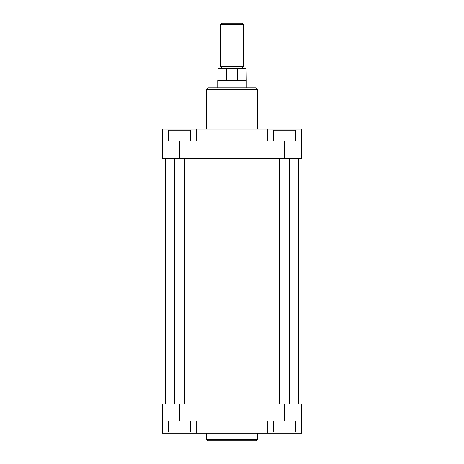<?xml version="1.0" encoding="UTF-8"?>
<svg xmlns="http://www.w3.org/2000/svg" width="464" height="464" viewBox="0 0 464 464"><rect width="100%" height="100%" fill="white"/><g stroke="black" fill="none" stroke-linecap="round" stroke-linejoin="round"><path stroke-width="0.7" d="M298.538 404.045L298.538 158.178M165.462 404.045L165.462 158.178M208.301 87.835L255.699 87.835A1.583 1.583 0 0 1 257.282 89.419L206.718 89.419A1.583 1.583 0 0 1 208.301 87.835M257.282 129.027L257.282 89.419M206.718 129.027L206.718 89.419M162.296 141.068L196.197 141.068L196.197 129.027L162.296 129.027L162.296 158.178L284.438 158.178L284.438 141.068L301.704 141.068L301.704 129.027L196.197 129.027M267.803 129.027L267.803 141.068L284.438 141.068M301.704 141.068L301.704 158.178L284.438 158.178M273.464 141.068L273.464 130.291L295.411 130.291L295.411 141.068M278.951 130.291L278.951 141.068M289.925 130.291L289.925 141.068M168.589 141.068L168.589 130.291L190.536 130.291L190.536 141.068M174.075 130.291L174.075 141.068M185.049 130.291L185.049 141.068M255.699 440.8L208.301 440.8A1.583 1.583 0 0 1 206.718 439.217L257.282 439.217A1.583 1.583 0 0 1 255.699 440.8M206.718 433.196L206.718 439.217M257.282 433.196L257.282 439.217M301.704 421.155L267.803 421.155L267.803 433.196L301.704 433.196L301.704 404.045L179.562 404.045L179.562 421.155L162.296 421.155L162.296 433.196L267.803 433.196M196.197 433.196L196.197 421.155L179.562 421.155M162.296 421.155L162.296 404.045L179.562 404.045M190.536 421.155L190.536 431.926L168.589 431.926L168.589 421.155M185.049 431.926L185.049 421.155M174.075 431.926L174.075 421.155M295.411 421.155L295.411 431.926L273.464 431.926L273.464 421.155M289.925 431.926L289.925 421.155M278.951 431.926L278.951 421.155M221.862 23.2L242.138 23.2L243.409 24.47L220.591 24.47L221.862 23.2M217.744 87.835L217.744 80.504L246.256 80.504L246.1 68.823L217.9 68.823L217.9 80.231L246.1 80.231M220.591 24.47L220.591 66.288L243.409 66.288L243.409 24.47M237.481 80.231L237.481 68.823M226.519 80.231L226.519 68.823M184.631 404.045L184.631 158.178M174.493 404.045L174.493 158.178M289.507 404.045L289.507 158.178M279.369 404.045L279.369 158.178M179.562 141.068L179.562 158.178M285.07 130.291L285.07 129.027M178.93 130.291L178.93 129.027M284.438 421.155L284.438 404.045M178.93 431.926L178.93 433.196M285.07 431.926L285.07 433.196M221.386 66.926L221.386 68.191L242.614 68.191L242.614 66.926L221.386 66.926L220.754 66.288M242.614 66.926L243.246 66.288M242.614 68.191L243.246 68.823M246.256 87.835L246.256 80.504M221.386 68.191L220.754 68.823"/></g></svg>
